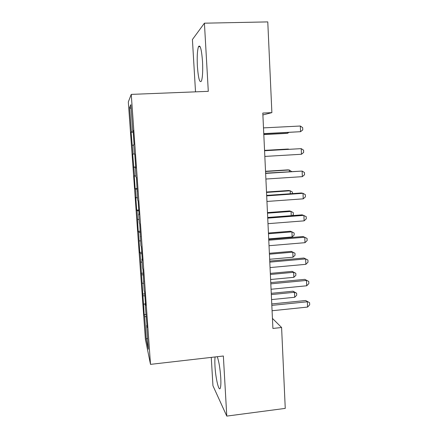 <?xml version="1.0" encoding="UTF-8"?>
<svg xmlns="http://www.w3.org/2000/svg" width="438" height="438" viewBox="0 0 438 438"><rect width="100%" height="100%" fill="white"/><g stroke="black" fill="none" stroke-linecap="round" stroke-linejoin="round"><path stroke-width="0.66" d="M215.113 356.954C214.795 359.067 214.757 362.166 214.987 366.234C215.6 378.246 218.94 392.36 220.314 388.068C220.883 386.349 221.026 382.861 220.747 377.594C220.095 368.435 218.934 361.47 217.275 356.702M202.515 61.408C201.546 49.165 200.199 44.26 198.474 46.691C197.297 50.436 196.941 57.022 197.401 66.456C198.332 78.495 199.679 83.357 201.442 81.035C202.597 77.488 202.953 70.951 202.515 61.408M211.264 357.392L212.945 385.725L226.78 416.1L285.253 408.391L281.596 327.504L272.436 318.41M128.312 101.955L145.394 339.297L150.502 364.361L131.247 94.389L128.312 101.955M131.247 94.389L208.296 91.339L204.42 23.187L192.413 39.54L195.518 91.849M131.148 108.591L129.621 107.365L131.384 131.937L131.099 132.216L132.977 154.077L132.67 154.088L134.554 176.038L134.225 175.78L135.156 188.712L135.49 189.123L136.114 197.812L135.775 197.297L136.694 210.12L137.045 210.793L138.222 231.357L138.589 232.288L139.733 252.419L140.122 253.602L144.201 314.604L146.215 314.402M129.621 107.365L130.869 104.655L132.725 130.639L133.081 130.633M147.573 338.174L146.265 339.204L148.362 349.25L146.653 325.363L147.152 327.542L145.088 303.457L145.569 305.363L144.611 291.965L144.14 290.224L143.002 269.474L142.553 268.012L141.912 259.077L142.355 260.424L141.381 246.791L140.948 245.614L139.744 223.906L139.333 223.019L138.682 213.925L139.087 214.697L138.096 200.818L137.702 200.226L136.432 177.527L136.059 177.231L135.397 167.978L135.764 168.154L134.751 154.028L134.4 154.039L133.732 144.699L134.077 144.567L133.059 130.316L132.725 130.639M146.265 339.204L144.639 316.515L144.201 314.604M262.888 114.948L271.878 112.637L262.8 113.059L272.907 328.445L281.596 327.504M143.741 304.054L145.142 304.24M143.144 295.716L144.89 295.924M146.653 325.363L146.987 325.231M142.24 283.151L143.648 283.298M141.638 274.741L143.39 274.911M145.088 303.457L145.421 303.337M140.729 262.077L142.136 262.192M140.122 253.602L141.879 253.722M143.511 281.36L143.845 281.256M139.202 240.834L140.614 240.905M138.589 232.288L140.352 232.359M141.912 259.077L142.251 258.989M137.663 219.411L139.081 219.449M137.045 210.793L138.813 210.82M140.308 236.597L140.647 236.52M136.114 197.812L137.532 197.812M135.49 189.123L137.258 189.106M138.682 213.925L139.027 213.864M134.554 176.038L135.972 175.999M133.924 167.278L135.692 167.206M137.05 191.05L137.395 191.006M132.977 154.077L134.4 154.001M132.342 145.246L133.765 145.148M135.397 167.978L135.747 167.951M131.384 131.937L133.163 131.789M204.42 23.187L267.777 21.9L271.878 112.637M226.78 416.1L223.358 356.006L150.502 364.361M144.639 316.515L146.385 316.767M131.099 132.216L133.185 132.112M133.606 167.124L135.681 166.998M135.156 188.712L137.22 188.575M136.694 210.12L138.753 209.972M138.222 231.357L140.269 231.198M139.733 252.419L141.77 252.25M141.233 273.317L143.264 273.131M142.722 294.04L144.743 293.849M263.769 133.732L300.556 131.69L263.764 133.617M300.326 126.018L302.68 127.65L302.773 129.911L300.556 131.69L300.326 126.018L263.495 127.885M263.813 134.586L286.266 133.404L287.744 133.229L287.717 132.479M263.807 134.488L287.744 133.229L288.762 132.424M264.568 150.738L301.235 148.641L301.459 154.264L264.837 156.421M264.568 150.694L301.235 148.641L303.572 150.179L303.66 152.424L301.459 154.264M265.631 173.399L302.132 171.072L302.351 176.651L265.899 179.032M265.62 173.147L302.132 171.072L304.459 172.517L304.547 174.746L302.351 176.651M288.428 149.331L288.418 149.051L286.934 149.095L264.552 150.376M288.817 149.309L288.418 149.051L264.552 150.415M289.376 171.63L289.304 169.999L287.821 169.873L265.532 171.28M291.533 171.493L289.304 169.999L265.543 171.499M266.687 195.863L303.019 193.311L303.238 198.841L266.95 201.453M266.665 195.408L301.317 192.977L303.019 193.311L305.335 194.675L305.423 196.876L303.238 198.841M267.733 218.14L303.901 215.365L304.12 220.851L267.99 223.676M267.7 217.478L302.198 214.839L306.2 216.64L306.288 218.825L304.12 220.851M290.312 193.749L290.186 190.782L288.702 190.492L266.507 192.025M292.458 193.596L292.392 192.063L290.186 190.782L266.523 192.419M291.243 215.677L291.062 211.406L289.573 210.946L267.47 212.605M292.305 215.6L293.345 214.653L293.257 212.605L291.062 211.406L267.498 213.175M268.768 240.227L304.777 237.237L304.996 242.679L269.025 245.718M268.729 239.367L303.074 236.525L307.065 238.425L307.147 240.593L304.996 242.679M268.708 238.891L292.146 236.953L291.927 231.866L290.438 231.242L268.428 233.021M292.146 236.953L294.199 235.02L294.112 232.989L291.927 231.866L268.467 233.766M269.797 262.127L305.642 258.929L305.861 264.322L270.054 267.574M269.748 261.075L303.939 258.031L307.919 260.03L308.002 262.176L305.861 264.322M303.939 258.031L307.919 260.03M269.66 259.28L293.006 257.216L292.792 252.168L291.297 251.379L269.381 253.284M291.297 251.379L294.96 253.219L292.792 252.168L269.425 254.199M294.96 253.219L295.048 255.234L293.006 257.216M270.815 283.846L306.501 280.435L306.715 285.784L271.067 289.25M270.755 282.598L304.799 279.356L308.768 281.453L308.85 283.583L306.715 285.784M304.799 279.356L308.768 281.453M270.613 279.51L293.86 277.32L293.646 272.31L292.151 271.368L270.323 273.389M292.151 271.368L295.803 273.29L293.646 272.31L270.377 274.467M295.803 273.29L295.891 275.288L293.86 277.32M271.828 305.385L307.356 301.766L307.569 307.071L272.075 310.739M271.757 303.95L305.653 300.512L309.606 302.702L309.688 304.815L307.569 307.071M305.653 300.512L309.606 302.702M271.555 299.587L294.703 297.271L294.495 292.299L293 291.199L271.259 293.334M293 291.199L296.641 293.203L294.495 292.299L271.319 294.582M296.641 293.203L296.723 295.185L294.703 297.271M200.128 46.647L198.474 46.691"/></g></svg>
